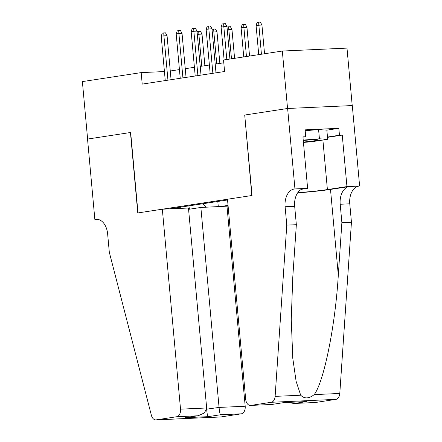 <?xml version="1.0" encoding="UTF-8"?>
<svg xmlns="http://www.w3.org/2000/svg" width="442" height="442" viewBox="0 0 442 442"><rect width="100%" height="100%" fill="white"/><g stroke="black" fill="none" stroke-linecap="round" stroke-linejoin="round"><path stroke-width="0.66" d="M188.579 209.337L200.867 207.458L228.105 206.11M352.219 105.566L346.992 48.112L282.322 51.034L223.542 60.018L224.586 71.51L142.213 84.102L141.169 72.61L82.383 81.599L87.615 139.059L130.672 132.478L137.992 212.922L251.818 195.519L244.724 115.064M227.547 199.966L169.148 208.895M220.182 206.591L228.039 205.386M244.492 115.075L287.554 108.494L282.322 51.034M164.435 71.56L141.169 72.61M223.796 62.803L215.204 64.118M209.392 65.007L200.226 66.41M194.414 67.294L185.248 68.698M179.435 69.587L170.275 70.985M179.645 208.42L180.458 207.165M202.828 203.745L205.906 207.232M217.812 201.453L218.293 206.674M188.839 205.884L189.463 209.204M171.065 79.693L167.059 35.703L163.916 35.841L167.949 80.168M161.22 36.255L162.247 33.144L163.744 32.912L163.916 35.841L161.22 36.255L165.253 80.582M163.744 32.912L165.49 32.835L167.059 35.703M197.088 31.912L197.198 31.564L200.447 31.26L202.016 34.122L198.872 34.266L201.773 66.173M198.696 31.338L198.872 34.266L197.32 34.504M202.016 34.122L204.889 65.698M303.405 142.053A15.022 0.796 174.8 0 0 308.234 141.567A15.022 0.796 174.8 0 0 318.152 139.838A15.022 0.796 174.8 0 0 303.262 140.473M305.179 130.688L318.594 129.6L326.848 130.103L327.688 139.296L311.516 141.766L303.439 142.418M303.229 140.103L319.428 138.794L327.688 139.296M318.594 129.6L319.428 138.794M162.33 209.199L180.529 409.159L206.657 407.983L188.458 208.022L162.33 209.199L137.771 212.956L130.445 132.512L87.538 139.07L94.859 219.514L97.754 219.387M226.995 206.281L245.194 406.242A6.934 4.53 87.4 0 1 241.326 413.822L220.884 416.95A6.934 4.53 87.4 0 1 220.569 416.983L155.904 419.9A6.934 4.53 -92.6 0 1 151.379 415.292L109.307 252.26L107.633 233.873A16.177 10.569 -92.6 0 0 96.417 219.315A16.177 10.569 -92.6 0 0 95.682 219.387L94.859 219.514M241.326 413.822L220.442 414.767L208.011 416.668L185.115 417.701L197.546 415.8L176.662 416.745L156.219 419.867L220.884 416.95M200.867 207.458L219.066 407.425L245.194 406.242M155.904 419.9A6.934 4.53 -92.6 0 0 156.219 419.867M176.662 416.745A6.934 4.53 -92.6 0 0 180.529 409.159M206.624 409.17L219.066 407.425C219.492 411.607 219.95 414.06 220.442 414.767M208.011 416.668C207.519 415.961 207.06 413.508 206.635 409.325L206.596 409.325M185.115 417.701L198.331 415.707L204.541 412.867L206.657 407.983M197.546 415.8L198.331 415.707M286.781 225.127L296.35 224.696L292.775 277.206L291.256 319.5L292.786 358.318L296.096 381.258L300.698 395.22C304.4 398.971 308.908 398.767 314.218 394.607C323.98 381.728 335.351 325.318 338.301 275.151L341.876 222.641L340.202 204.254A16.177 10.569 87.4 0 1 349.224 186.563L359.617 186.005L352.296 105.561L287.626 108.478L244.719 115.042L252.039 195.486L227.481 199.237L245.675 399.203A6.934 4.53 -92.6 0 0 250.481 405.441A6.934 4.53 -92.6 0 0 250.796 405.408L271.239 402.286A6.934 4.53 -92.6 0 0 275.123 396.375L286.781 225.127L285.107 206.74A16.177 10.569 87.4 0 1 294.123 189.049L294.947 188.927L287.626 108.478M341.876 222.641L351.445 222.21L349.771 203.823A16.177 10.569 87.4 0 1 358.793 186.132M294.123 189.049L303.693 188.618A16.177 10.569 87.4 0 0 294.676 206.309L296.35 224.696M250.796 405.408L271.681 404.469L284.112 402.568L307.008 401.535L294.576 403.435L315.461 402.491L335.909 399.364L271.239 402.286M314.218 394.607L339.793 393.457L351.445 222.21M294.947 188.927L307.621 188.353L302.936 136.871L305.731 136.744L302.963 137.164M326.853 130.158L338.832 128.324L305.102 129.849L305.731 136.744M338.832 128.324L339.462 135.219L342.257 135.092L346.942 186.579L359.617 186.005M297.814 192.629A26.001 1.37 174.8 0 0 327.4 189.568L346.942 186.579M307.621 188.353L301.61 189.27M297.648 192.872A30.1 1.591 174.8 0 0 330.5 189.425L349.224 186.563M339.793 393.457A6.934 4.53 87.4 0 1 335.909 399.364M315.461 402.491A6.934 4.53 87.4 0 1 315.146 402.524L293.897 403.48L288.145 402.402M342.257 135.092L327.511 137.351M327.483 137.053L339.462 135.219M271.681 404.469L250.481 405.441M284.112 402.568L271.742 404.48M307.008 401.535L284.162 402.579M294.576 403.435L293.897 403.48M186.043 77.405L182.038 33.41L178.894 33.553L182.927 77.88M176.198 33.968L177.22 30.852L178.717 30.625L178.894 33.553L176.198 33.968L180.231 78.295M178.717 30.625L180.469 30.548L182.038 33.41M201.016 75.112L197.016 31.122L193.867 31.266L197.9 75.588M191.171 31.675L192.198 28.564L193.695 28.338L193.867 31.266L191.171 31.675L195.209 76.002M193.695 28.338L195.447 28.255L197.016 31.122M215.994 72.825L211.989 28.829L208.845 28.973L212.878 73.3M206.149 29.387L207.176 26.277L208.674 26.045L208.845 28.973L206.149 29.387L210.182 73.715M208.674 26.045L210.42 25.968L211.989 28.829M229.923 59.04L226.967 26.542L223.823 26.686L226.812 59.521M221.127 27.095L222.155 23.984L223.652 23.758L223.823 26.686L221.127 27.095L224.116 59.93M223.652 23.758L225.398 23.68L226.967 26.542M212.061 29.625L212.177 29.277L215.42 28.968L216.994 31.835L213.845 31.973L216.751 63.88M213.674 29.05L213.845 31.973L212.298 32.211M216.994 31.835L219.867 63.405M227.039 27.332L227.155 26.99L230.398 26.68L231.967 29.542L228.823 29.686L231.475 58.808M228.652 26.758L228.823 29.686L227.276 29.923M231.967 29.542L234.586 58.327M241.105 27.807L242.128 24.697L243.63 24.47L245.376 24.387L246.945 27.255L241.105 27.807L243.752 56.93M243.63 24.47L246.448 56.515M246.945 27.255L249.564 56.04M256.078 25.52L257.106 22.409L258.603 22.177L260.355 22.1L261.924 24.967L256.078 25.52L258.73 54.637M258.603 22.177L261.426 54.228M261.924 24.967L264.543 53.753M97.157 219.32L95.682 219.387M340.202 204.254L349.771 203.823M294.676 206.309L285.107 206.74M275.123 396.375L300.698 395.22M338.301 275.151L330.5 189.425M322.892 140.026L327.4 189.568"/></g></svg>
